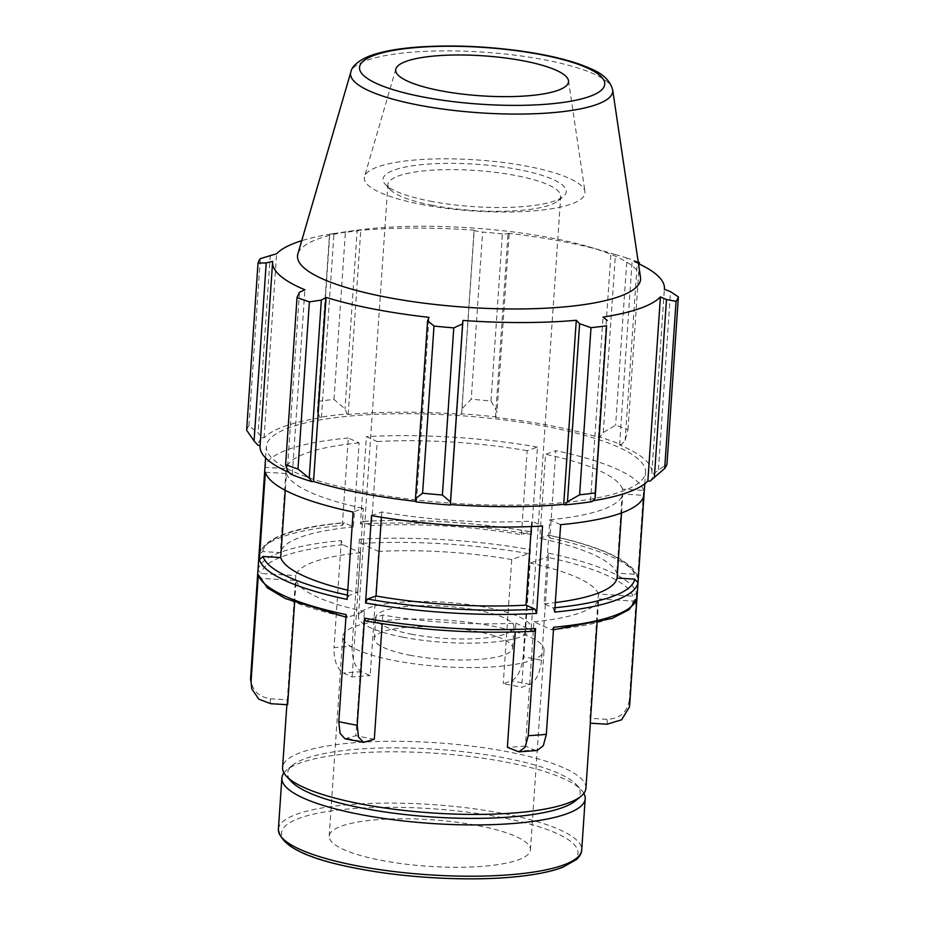 <?xml version="1.0" encoding="UTF-8"?>
<svg xmlns="http://www.w3.org/2000/svg" width="925" height="925" viewBox="0 0 925 925"><rect width="100%" height="100%" fill="white"/><g stroke="black" fill="none" stroke-linecap="round" stroke-linejoin="round"><path stroke-width="0.69" stroke-dasharray="4.62 3.47" d="M250.721 676.996C251.149 689.518 257.717 696.779 270.435 698.78L287.317 699.809L295.792 575.593L261.255 573.488L258.029 569.916L250.721 676.996A190.018 43.949 -176.1 0 0 250.594 678.083M287.64 704.723A152.024 35.162 -176.1 0 1 287.108 701.15A152.024 35.162 -176.1 0 1 287.317 699.809M352.09 646.321C351.905 659.051 355.038 667.515 361.525 671.712L370.185 675.643L378.66 551.427L360.947 543.403L359.397 539.229L352.09 646.321A190.018 43.949 -176.1 0 0 334.006 647.662C333.821 660.392 336.954 668.868 343.441 673.065L352.101 676.984A152.024 35.162 -176.1 0 1 370.185 675.643M541.541 660.323C540.073 672.984 536.188 681.02 529.875 684.431L521.654 687.333L530.118 563.117L546.929 557.197L548.849 553.243L541.541 660.323A190.018 43.949 -176.1 0 0 523.145 656.75C521.677 669.411 517.78 677.447 511.467 680.858L503.246 683.76A152.024 35.162 -176.1 0 1 521.654 687.333M548.849 553.243A190.018 43.949 -176.1 0 1 636.608 593.006L632.92 596.163L598.394 594.058L589.919 718.263L606.812 719.303C619.692 718.852 627.185 712.458 629.312 700.086A190.018 43.949 -176.1 0 1 629.763 703.925M589.919 718.263A152.024 35.162 -176.1 0 1 590.451 721.835A152.024 35.162 -176.1 0 1 590.243 723.177M597.076 622.872L598.706 598.972L633.232 601.077L636.932 597.92M553.647 627.266L551.635 629.821L533.922 621.797L525.458 746.001L534.118 749.932L537.194 750.464M525.458 746.001A152.024 35.162 -176.1 0 1 507.374 747.342M515.838 623.138L533.552 631.162A186.561 43.151 3.9 0 1 365.965 620.941L382.777 615.021A152.024 35.162 3.9 0 0 515.838 623.138L515.225 632.029M265.336 472.247L286.438 473.531L285.293 490.308M258.48 575.998L261.578 578.403L296.104 580.507L294.613 602.452M342.342 525.388L348.309 437.999L359.131 442.902L353.408 526.926L344.354 522.822L342.342 525.388A190.018 43.949 3.9 0 0 259.058 554.722L262.758 551.566L280.391 552.641L286.126 468.617L265.024 467.333L259.104 554.387C264.573 537.737 292.82 527.192 343.834 522.741M262.758 551.566A186.561 43.151 -176.1 0 1 344.354 522.822L343.846 522.741M258.029 569.916A190.018 43.949 -176.1 0 1 341.313 540.582L342.863 544.744L360.577 552.768L352.101 676.984M341.313 540.582L334.006 647.662M360.426 524.036L362.438 521.48L371.492 525.585L377.215 441.56L366.392 436.646L360.426 524.036A190.018 43.949 3.9 0 1 531.482 534.477L530.441 531.667C473.889 522.024 417.742 518.59 361.976 521.388L362.438 521.48A186.561 43.151 -176.1 0 1 530.025 531.702L521.434 534.731A168.905 39.07 3.9 0 0 371.492 525.585M531.482 534.477L537.437 447.087L527.158 450.706L521.434 534.731M359.397 539.229A190.018 43.949 -176.1 0 1 530.441 549.67L528.533 553.624L511.722 559.544L503.246 683.76M530.441 549.67L523.145 656.75M549.878 538.038L548.421 535.274L539.842 538.304L545.565 454.267L555.844 450.648L549.878 538.038A190.018 43.949 3.9 0 1 637.649 577.813L637.51 576.645L634.411 574.24L616.778 573.165A168.905 39.07 3.9 0 0 539.842 538.304M637.51 576.645C635.07 571.662 636.076 569.349 620.108 559.001C604.187 549.878 580.449 541.957 548.883 535.24L548.421 535.274A186.561 43.151 -176.1 0 1 634.411 574.24M637.649 577.813L643.603 490.423L622.502 489.14L616.778 573.165M636.608 593.006L629.312 700.086M621.531 512.947L622.814 494.054L643.916 495.337M560.631 524.683L549.808 519.769L544.085 603.794L553.127 607.898L554.676 612.072M553.474 629.786L551.635 629.821A186.561 43.151 3.9 0 0 633.232 601.077M531.355 526.556L531.725 521.11L542.547 526.024M360.577 552.768A152.024 35.162 3.9 0 0 295.792 575.593M511.722 559.544A152.024 35.162 3.9 0 0 378.66 551.427M598.394 594.058A152.024 35.162 3.9 0 0 530.118 563.117M533.922 621.797A152.024 35.162 3.9 0 0 598.706 598.972M382.777 615.021L382.187 623.704M374.313 739.237A152.024 35.162 -176.1 0 1 364.936 737.514A152.024 35.162 -176.1 0 1 355.905 735.664L364.381 611.448L347.569 617.368L346.112 614.605M585.918 788.192A152.024 35.162 3.9 0 0 436.646 742.775A152.024 35.162 3.9 0 0 282.588 767.519M296.104 580.507A152.024 35.162 3.9 0 0 364.381 611.448M363.652 491.938A190.018 43.949 3.9 0 0 645.546 472.34A190.018 43.949 3.9 0 0 458.95 415.568A190.018 43.949 3.9 0 0 266.377 446.498A190.018 43.949 3.9 0 0 363.652 491.938M348.309 437.999A190.018 43.949 3.9 0 0 265.024 467.333M537.437 447.087A190.018 43.949 3.9 0 0 366.392 436.646M643.603 490.423A190.018 43.949 3.9 0 0 555.844 450.648M544.085 603.794A168.905 39.07 3.9 0 0 555.324 602.568M353.408 526.926A168.905 39.07 3.9 0 0 280.391 552.641M371.503 515.583L381.782 511.964A168.905 39.07 3.9 0 0 531.725 521.11M381.782 511.964L381.412 517.272M549.808 519.769A168.905 39.07 3.9 0 0 622.814 494.054M622.502 489.14A168.905 39.07 3.9 0 0 545.565 454.267M527.158 450.706A168.905 39.07 3.9 0 0 377.215 441.56M359.131 442.902A168.905 39.07 3.9 0 0 286.126 468.617M344.979 738.763L355.905 735.664M345.938 617.16L347.569 617.368A186.561 43.151 3.9 0 1 261.578 578.403M380.811 860.273A100.86 23.333 3.9 0 0 530.441 849.878A100.86 23.333 3.9 0 0 431.397 819.747A100.86 23.333 3.9 0 0 329.184 836.154A100.86 23.333 3.9 0 0 380.811 860.273M583.848 793.338A152.024 35.162 3.9 0 0 581.42 790.066A152.024 35.162 3.9 0 0 435.929 753.285A152.024 35.162 3.9 0 0 286.785 769.982A152.024 35.162 3.9 0 0 283.94 772.884M347.777 590.196A168.905 39.07 3.9 0 0 357.651 592.428L349.06 595.446L347.141 599.412M649.928 481.208A198.47 45.903 3.9 0 0 653.917 473.496L666.983 464.026M592.74 500.83A196.354 45.418 -176.1 0 1 590.497 501.188L591.942 501.627M290.577 474.051L292.335 473.889A196.354 45.418 -176.1 0 1 289.34 472.617M260.064 446.058A196.354 45.418 -176.1 0 1 260.122 445.48L272.667 261.393M246.628 430.206A211.131 48.828 -176.1 0 1 248.929 425.766L258.156 433.062L261.995 437.629A198.47 45.903 3.9 0 0 258.017 445.33M261.995 437.629L264.064 437.86A196.354 45.418 -176.1 0 1 321.426 417.649L319.981 417.198L317.368 412.203L318.385 401.3A211.131 48.828 -176.1 0 1 333.994 399.438L345.013 408.908L347.048 413.972A198.47 45.903 3.9 0 0 319.981 417.198M347.048 413.972L348.205 414.458A196.354 45.418 -176.1 0 1 461.552 414.284L462.014 408.723L471.23 399.23A211.131 48.828 -176.1 0 1 491.002 401.034L497.026 411.937L495.904 416.932A198.47 45.903 3.9 0 0 461.61 413.799M495.904 416.932L495.476 417.383A196.354 45.418 -176.1 0 1 598.406 437.352L599.932 437.12L603.273 432.542L615.622 425.211A211.131 48.828 -176.1 0 1 627.982 429.639L625.15 440.381L621.357 444.786A198.47 45.903 3.9 0 0 599.932 437.12M621.357 444.786L619.6 444.937A196.354 45.418 -176.1 0 1 651.871 472.767A196.354 45.418 -176.1 0 1 651.813 473.346L653.917 473.496M619.6 444.937L632.145 260.85L637.29 262.376L625.15 440.381M627.982 429.639L639.268 264.018M639.372 262.492L637.29 262.376M495.476 417.383L508.022 233.297L509.166 233.933L497.026 411.937M491.002 401.034L502.391 233.898L509.166 233.933M348.205 414.458L360.762 230.36L357.142 230.903L345.013 408.908M333.994 399.438L345.383 232.291L357.142 230.903M270.285 255.069L258.156 433.062M264.064 437.86L276.61 253.762M248.929 425.766L260.318 258.63M299.469 292.265L287.328 470.258M292.335 473.889L304.88 289.791M416.458 501.442L429.003 317.344M430.044 201.13A91.818 21.24 3.9 0 0 563.279 196.516A91.818 21.24 3.9 0 0 476.086 164.234A91.818 21.24 3.9 0 0 385.32 184.387A91.818 21.24 3.9 0 0 430.044 201.13M432.218 205.281A86.615 20.038 -176.1 0 1 390.038 189.486A86.615 20.038 -176.1 0 1 387.876 184.572A86.615 20.038 -176.1 0 1 475.658 170.477A86.615 20.038 -176.1 0 1 560.723 196.354A86.615 20.038 -176.1 0 1 557.914 200.933A86.615 20.038 -176.1 0 1 432.218 205.281M420.91 204.344A110.618 25.588 3.9 0 0 532.199 211.004A110.618 25.588 3.9 0 0 584.958 191.637A110.618 25.588 3.9 0 0 476.387 159.898A110.618 25.588 3.9 0 0 364.508 176.617A110.618 25.588 3.9 0 0 420.91 204.344M402.78 637.14A86.615 20.038 3.9 0 0 531.274 628.202A86.615 20.038 3.9 0 0 446.22 602.325A86.615 20.038 3.9 0 0 358.438 616.42A86.615 20.038 3.9 0 0 402.78 637.14M640.493 277.292A171.934 39.763 3.9 0 0 587.953 246.559A171.934 39.763 3.9 0 0 354.09 230.614A171.934 39.763 3.9 0 0 297.862 253.936M638.47 263.637A196.354 45.418 3.9 0 0 632.145 260.85M638.227 262.053A211.131 48.828 3.9 0 0 627.011 258.075L615.622 425.211M603.273 432.542L615.414 254.548L627.011 258.075M615.414 254.548L610.951 253.253A196.354 45.418 3.9 0 0 604.314 251.276A196.354 45.418 3.9 0 0 508.022 233.297M502.391 233.898A211.131 48.828 3.9 0 0 482.619 232.083L471.23 399.23M462.014 408.723L474.143 230.73L482.619 232.083M474.143 230.73L474.097 230.186A196.354 45.418 3.9 0 0 360.762 230.36M345.383 232.291A211.131 48.828 3.9 0 0 329.774 234.164L318.385 401.3M317.368 412.203L329.508 234.21L333.983 233.551A196.354 45.418 3.9 0 0 301.723 240.685M321.426 417.649L333.983 233.551M461.552 414.284L474.097 230.186M598.406 437.352L610.951 253.253M658.403 469.703L670.544 291.699M651.813 473.346L664.358 289.248L651.871 472.767M590.497 501.188L603.054 317.09M357.651 592.428L363.375 508.403L353.096 512.022M286.438 473.531A168.905 39.07 3.9 0 0 363.375 508.403M411.197 634.168A69.294 16.026 3.9 0 0 513.999 627.023A69.294 16.026 3.9 0 0 445.954 606.326A69.294 16.026 3.9 0 0 375.723 617.599A69.294 16.026 3.9 0 0 411.197 634.168M409.763 655.189A69.294 16.026 3.9 0 0 512.566 648.043A69.294 16.026 3.9 0 0 444.52 627.347A69.294 16.026 3.9 0 0 374.29 638.62A69.294 16.026 3.9 0 0 409.763 655.189M394.432 660.589A100.86 23.333 3.9 0 0 544.062 650.194A100.86 23.333 3.9 0 0 445.017 620.062A100.86 23.333 3.9 0 0 342.793 636.469A100.86 23.333 3.9 0 0 394.432 660.589M575.419 800.842A146.601 33.901 3.9 0 0 576.518 784.758A146.601 33.901 3.9 0 0 436.207 749.285A146.601 33.901 3.9 0 0 292.369 765.38A146.601 33.901 3.9 0 0 291.282 781.463M270.435 698.78A168.905 39.07 3.9 0 0 270.748 703.694M361.525 671.712A168.905 39.07 3.9 0 0 343.441 673.065M529.875 684.431A168.905 39.07 3.9 0 0 511.467 680.858M607.124 724.217A168.905 39.07 3.9 0 0 606.812 719.303M516.034 751.273A168.905 39.07 3.9 0 0 534.118 749.932M632.92 596.163A186.561 43.151 3.9 0 0 546.929 557.197M528.533 553.624A186.561 43.151 3.9 0 0 360.947 543.403M342.863 544.744A186.561 43.151 3.9 0 0 261.255 573.488M554.977 607.725A186.561 43.151 -176.1 0 1 553.127 607.898M347.684 738.555A168.905 39.07 3.9 0 0 366.092 742.128M357.651 868.436A148.555 34.352 3.9 0 0 578.021 852.052A148.555 34.352 3.9 0 0 353.766 808.554A148.555 34.352 3.9 0 0 357.651 868.436M278.379 829.309A152.024 35.162 -176.1 0 1 432.438 804.577A152.024 35.162 -176.1 0 1 581.709 849.994M349.06 595.446A186.561 43.151 -176.1 0 1 347.442 595.11M612.685 89.875A131.385 30.386 3.9 0 0 483.729 52.158A131.385 30.386 3.9 0 0 350.853 72.023M590.358 723.188L590.451 721.835M286.877 704.677L287.108 701.15M644.771 483.752L645.546 472.34M265.602 457.91L266.377 446.498M557.914 200.933L563.279 196.516M390.038 189.486L385.32 184.387M531.274 628.202L560.723 196.354M358.438 616.42L387.876 184.572M354.09 230.614L329.566 234.175M587.953 246.559L604.314 251.276M512.566 648.043L513.999 627.023M374.29 638.62L375.723 617.599M530.441 849.878L544.062 650.194M329.184 836.154L342.793 636.469M292.369 765.38L286.785 769.982M576.518 784.758L581.42 790.066M395.877 68.924L364.508 176.617M568.493 80.695L584.958 191.637"/><path stroke-width="1.39" d="M294.613 602.452L287.64 704.723L270.748 703.694L258.896 699.219L251.843 689.009L251.045 681.91A190.018 43.949 -176.1 0 1 250.594 678.083L265.602 457.91M636.886 598.267L629.624 705L629.358 707.116L621.623 719.789L607.124 724.217L590.243 723.177L597.076 622.872M535.563 628.607A190.018 43.949 -176.1 0 1 364.508 618.166L365.548 620.976C422.101 630.63 478.248 634.053 534.002 631.255L535.563 628.607L528.256 735.687L525.146 747.157L518.902 751.828L507.374 747.342L515.225 632.029M518.902 751.84L537.205 750.487L543.31 745.689L546.34 734.346A190.018 43.949 -176.1 0 1 528.256 735.687M285.293 490.308L280.714 557.555L263.07 556.48L259.382 559.637A190.018 43.949 3.9 0 0 347.141 599.412L353.096 512.022A190.018 43.949 3.9 0 1 265.336 472.247L259.382 559.637M364.508 618.166L357.212 725.258A190.018 43.949 -176.1 0 1 347.869 723.523A190.018 43.949 -176.1 0 1 338.804 721.685L346.112 614.605A190.018 43.949 -176.1 0 1 258.341 574.83L267.429 587.895L285.594 598.648L345.938 617.16M258.341 574.83L251.045 681.91M637.961 582.727A190.018 43.949 3.9 0 1 554.676 612.072L560.631 524.683A190.018 43.949 3.9 0 0 643.916 495.337L637.961 582.727L634.735 579.154L617.091 578.079L621.531 512.947M636.932 597.92A190.018 43.949 -176.1 0 1 553.647 627.266L546.34 734.346M381.412 517.272L376.047 596.001L367.456 599.018L365.548 602.973L371.503 515.583A190.018 43.949 3.9 0 0 542.547 526.024L536.592 613.414L535.043 609.24L526.001 605.147L531.355 526.556M382.187 623.704L374.313 739.237L363.537 742.359L358.518 737.052L357.212 725.258M286.877 704.677L282.588 767.519A152.024 35.162 3.9 0 0 286.368 776.156A152.024 35.162 3.9 0 0 360.403 803.871A152.024 35.162 3.9 0 0 581.004 796.24A152.024 35.162 3.9 0 0 585.918 788.192L590.358 723.188M376.047 596.001A168.905 39.07 3.9 0 0 526.001 605.147M555.324 602.568A168.905 39.07 3.9 0 0 617.091 578.079M338.804 721.685L340.076 733.363L344.979 738.763L363.525 742.382M283.94 772.884A152.024 35.162 3.9 0 0 281.871 778.029A152.024 35.162 3.9 0 0 359.686 814.382A152.024 35.162 3.9 0 0 585.201 798.703A152.024 35.162 3.9 0 0 583.848 793.338M664.682 468.478L676.071 301.342A211.131 48.828 3.9 0 0 678.372 296.89L666.983 464.026A211.131 48.828 -176.1 0 1 664.682 468.478L649.928 481.208L647.87 480.977A196.354 45.418 -176.1 0 1 592.74 500.83M564.874 504.865A198.47 45.903 3.9 0 0 591.942 501.627L595.122 498.436L595.226 492.944A211.131 48.828 -176.1 0 1 579.617 494.806L567.476 501.732L564.874 504.865L563.718 504.379A196.354 45.418 -176.1 0 1 450.382 504.553L450.475 501.905L442.381 495.014A211.131 48.828 -176.1 0 1 422.609 493.198L415.464 498.702L416.03 501.893A198.47 45.903 3.9 0 0 450.313 505.038M415.938 501.385A196.354 45.418 -176.1 0 1 313.529 481.474L312.002 481.717L309.216 478.098L297.989 469.033A211.131 48.828 -176.1 0 1 285.628 464.604L287.328 470.258L290.577 474.051A198.47 45.903 3.9 0 0 312.002 481.717M289.34 472.617A196.354 45.418 -176.1 0 1 260.064 446.058L272.609 261.96A196.354 45.418 3.9 0 0 304.88 289.791L299.469 292.265L297.017 297.468A211.131 48.828 3.9 0 0 309.378 301.885L297.989 469.033M260.098 445.48L258.017 445.33L254.074 440.936L246.628 430.206L258.017 263.07A211.131 48.828 3.9 0 1 260.318 258.63L276.61 253.762A196.354 45.418 3.9 0 1 301.723 240.685M647.87 480.977L660.415 296.879L666.474 299.573L654.333 477.566M676.071 301.342L666.474 299.573M639.268 264.018L639.372 262.492L637.29 262.376M285.628 464.604L297.017 297.468M313.529 481.474L326.074 297.387A196.354 45.418 3.9 0 0 373.122 308.927A196.354 45.418 3.9 0 0 429.003 317.344L427.593 320.697L415.464 498.702M422.609 493.198L433.998 326.062L427.593 320.697M563.718 504.379L576.275 320.281L579.617 323.727L567.476 501.732M579.617 494.806L591.006 327.67L579.617 323.727M309.216 478.098L321.345 300.093L309.378 301.885M321.345 300.093L326.074 297.387M350.853 72.023L297.862 253.936A171.934 39.763 3.9 0 0 385.517 297.041A171.934 39.763 3.9 0 0 558.492 307.389A171.934 39.763 3.9 0 0 640.493 277.292L612.685 89.875C608.06 73.873 592.116 69.282 580.218 64.449C564.435 58.911 544.987 54.482 521.839 51.164C486.55 46.296 452.626 44.874 420.054 46.921C397.646 48.435 380.221 51.696 367.78 56.714C357.501 61.408 351.858 66.508 350.853 72.023A131.385 30.386 3.9 0 0 417.834 104.964A131.385 30.386 3.9 0 0 550.028 112.873A131.385 30.386 3.9 0 0 612.685 89.875M433.998 326.062A211.131 48.828 3.9 0 0 453.77 327.878L442.381 495.014M450.475 501.905L462.616 323.912L453.77 327.878M462.616 323.912L462.928 320.455A196.354 45.418 3.9 0 0 576.275 320.281M591.006 327.67A211.131 48.828 3.9 0 0 606.615 325.808L595.226 492.944M595.122 498.436L606.615 325.808M607.251 320.432L603.054 317.09A196.354 45.418 3.9 0 0 660.415 296.879M664.381 289.259L664.416 288.681A196.354 45.418 3.9 0 1 664.358 289.248L670.544 291.699L678.372 296.89M664.416 288.681A196.354 45.418 3.9 0 0 638.47 263.637M639.372 262.492A211.131 48.828 3.9 0 0 638.227 262.053M254.074 440.936L266.215 262.931L258.017 263.07M266.215 262.931L272.667 261.393A196.354 45.418 3.9 0 0 272.609 261.96M450.382 504.553L462.928 320.455M440.034 90.638A86.615 20.038 3.9 0 0 527.181 95.853A86.615 20.038 3.9 0 0 568.493 80.695A86.615 20.038 3.9 0 0 483.474 55.835A86.615 20.038 3.9 0 0 395.877 68.924A86.615 20.038 3.9 0 0 440.034 90.638M280.714 557.555A168.905 39.07 3.9 0 0 347.777 590.196M286.368 776.156L291.282 781.463A146.601 33.901 3.9 0 0 362.681 808.196A146.601 33.901 3.9 0 0 575.419 800.842L581.004 796.24M629.37 707.116L629.763 703.925A190.018 43.949 -176.1 0 1 629.624 705M365.548 602.973A190.018 43.949 3.9 0 0 536.592 613.414M535.043 609.24A186.561 43.151 -176.1 0 1 367.456 599.018M634.735 579.154A186.561 43.151 -176.1 0 1 554.977 607.725M278.379 829.309C280.529 845.936 306.811 858.99 357.212 868.471C406.769 878.253 472.201 881.537 517.965 876.53C536.754 874.541 551.693 871.442 562.805 867.257L576.576 859.487C579.987 856.122 581.698 852.966 581.709 849.994A152.024 35.162 -176.1 0 1 356.194 865.661A152.024 35.162 -176.1 0 1 278.379 829.309L281.871 778.029M347.442 595.11A186.561 43.151 -176.1 0 1 263.07 556.48M422.401 96.848A122.921 28.432 -176.1 0 1 419.198 47.302A122.921 28.432 -176.1 0 1 604.753 83.296A122.921 28.432 -176.1 0 1 422.401 96.848M251.843 689.009L250.594 678.083M636.886 598.278L629.116 609.679L612.015 618.443L553.474 629.786M629.763 703.925L644.771 483.752M581.709 849.994L585.201 798.703"/></g></svg>
